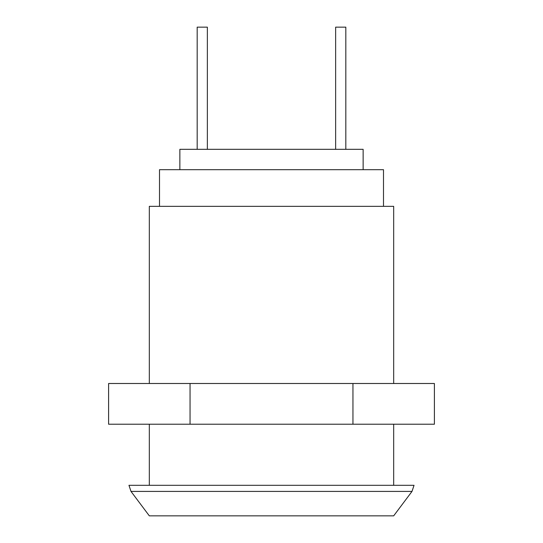 <?xml version="1.0" encoding="UTF-8"?>
<svg xmlns="http://www.w3.org/2000/svg" width="543" height="543" viewBox="0 0 543 543"><rect width="100%" height="100%" fill="white"/><g stroke="black" fill="none" stroke-linecap="round" stroke-linejoin="round"><path stroke-width="0.81" d="M352.95 383.494L352.95 424.219L434.4 424.219L434.4 383.494L108.6 383.494L108.6 424.219L190.05 424.219L190.05 383.494M352.95 424.219L190.05 424.219M149.325 383.494L149.325 206.34L393.675 206.34L393.675 383.494M271.5 485.306L414.037 485.306L412.001 491.415L130.999 491.415L128.963 485.306L271.5 485.306M159.506 206.34L159.506 169.688L383.494 169.688L383.494 206.34M130.999 491.415L149.325 515.85L393.675 515.85L412.001 491.415M179.869 169.688L179.869 149.325L363.131 149.325L363.131 169.688M345.823 149.325L345.823 27.15L335.642 27.15L335.642 149.325M197.177 149.325L197.177 27.15L207.358 27.15L207.358 149.325M393.675 485.306L393.675 424.219M149.325 485.306L149.325 424.219"/></g></svg>
